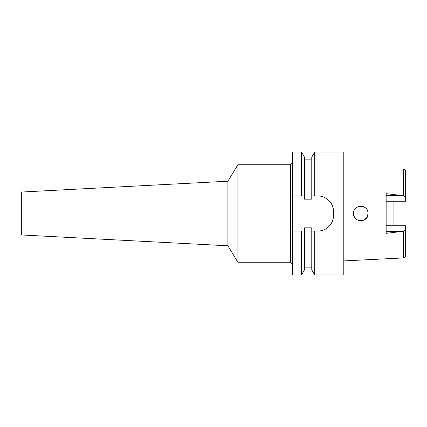 <?xml version="1.0" encoding="UTF-8"?>
<svg xmlns="http://www.w3.org/2000/svg" width="427" height="427" viewBox="0 0 427 427"><rect width="100%" height="100%" fill="white"/><g stroke="black" fill="none" stroke-linecap="round" stroke-linejoin="round"><path stroke-width="0.64" d="M393.945 225.734L393.945 201.266L393.945 225.734M386.141 201.266L405.65 201.266L405.65 171.414C405.517 170.037 404.775 169.257 403.424 169.076L403.424 195.726L386.141 193.666L386.141 233.334L403.424 231.274C404.465 231.034 405.207 229.913 405.65 227.911L405.65 225.734L386.141 225.734M368.095 213.5C368.528 204.047 353.038 204.063 353.465 213.5C352.98 222.873 368.554 222.985 368.095 213.5L367.081 217.22L367.839 215.432M366.937 217.46L364.087 220.028M364.226 219.953L362.747 220.545M360.11 220.786L359.753 220.743M356.278 219.264L355.221 218.25M354.602 217.418L354.154 216.59M353.465 213.5L353.721 211.589M354.602 209.582L356.865 207.319M358.461 206.561L359.753 206.257M360.116 206.214L360.81 206.182M363.19 206.593L363.788 206.833M405.65 199.089C405.207 197.087 404.465 195.966 403.424 195.726M403.424 231.274L403.424 257.924C404.113 257.454 404.625 258.682 405.65 255.586L405.65 227.911M301.521 274.951L304.456 269.875L304.456 227.837L311.769 227.837L311.769 231.055L314.699 231.055L314.699 274.951L343.228 274.951L343.228 152.049L314.699 152.049L314.699 195.945L311.769 195.945L311.769 199.163L304.456 199.163L304.456 157.125L304.456 195.945L292.506 195.945L292.506 274.951L301.521 274.951L301.521 231.055L292.506 231.055L301.521 231.055M312.425 231.055L311.769 231.055L311.769 269.875L314.699 274.951M314.699 152.049L311.769 157.125L311.769 195.945M304.456 195.945L301.521 195.945L301.521 152.049L292.506 152.049L292.506 195.945M312.922 195.945L313.93 195.945M333.092 208.125A15.607 15.607 0 0 1 333.471 211.552C333.754 203.332 326.164 195.667 317.864 195.945A15.607 15.607 0 0 1 321.312 196.329M324.637 197.487A15.607 15.607 0 0 1 327.616 199.361M330.082 201.838A15.607 15.607 0 0 1 331.944 204.821M333.471 211.552L333.471 215.448A15.607 15.607 0 0 1 333.081 218.928M331.907 222.264A15.607 15.607 0 0 1 330.018 225.242M327.536 227.698A15.607 15.607 0 0 1 324.568 229.545M321.269 230.681A15.607 15.607 0 0 1 317.864 231.055L313.706 231.055M317.864 195.945L314.699 195.945M314.699 231.055L317.864 231.055C326.014 231.333 333.722 223.855 333.471 215.448M292.506 162.778L290.557 164.731L237.887 164.731L237.887 262.269L227.911 245.787L21.35 234.957L21.35 192.043L227.911 181.213L227.911 245.787M292.506 264.222L290.557 262.269L290.557 164.731M290.557 262.269L237.887 262.269M237.887 164.731L227.911 181.213M311.769 231.055L317.864 231.055M312.729 195.945L314.155 195.945M354.586 217.386L353.721 215.411L354.575 217.37M367.834 211.552L367.055 209.732L367.834 211.557M364.22 207.042L365.736 208.114L364.215 207.042M358.541 206.535L356.865 207.325L358.547 206.535M356.865 219.681L358.466 220.439L356.865 219.675M364.092 220.022L365.736 218.88M386.141 195.651L402.81 195.651M402.816 231.349L386.141 231.349M403.424 257.924L343.228 260.934M304.456 159.853L311.769 159.853M304.456 157.125L301.521 152.049M304.456 267.147L311.769 267.147"/></g></svg>
